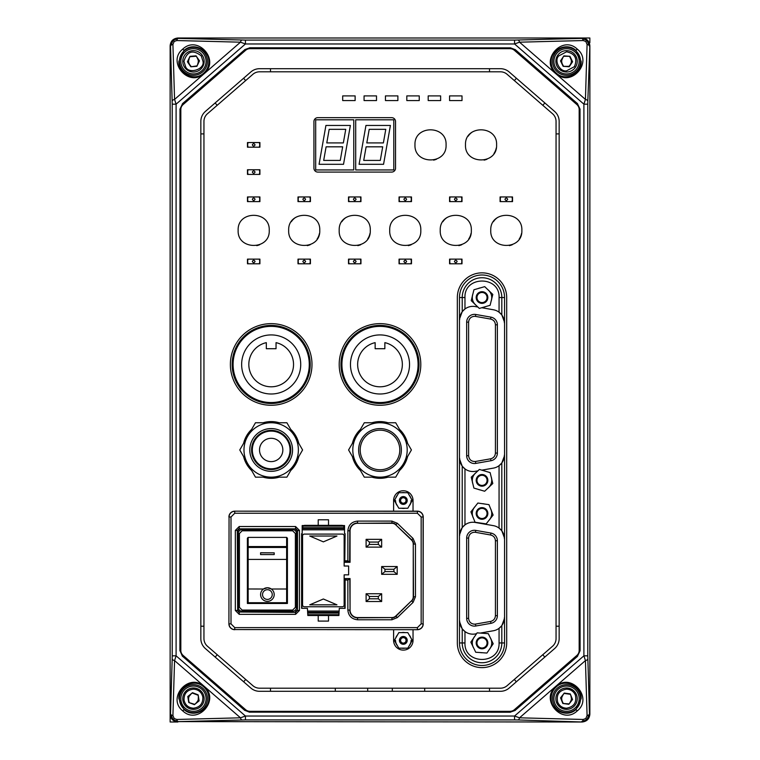 <?xml version="1.0" encoding="UTF-8"?>
<svg xmlns="http://www.w3.org/2000/svg" width="760" height="760" viewBox="0 0 760 760"><rect width="100%" height="100%" fill="white"/><g stroke="black" fill="none" stroke-linecap="round" stroke-linejoin="round"><path stroke-width="1.14" d="M457.339 297.53A24.681 24.681 0 0 1 482.02 272.849A24.681 24.681 0 0 1 506.692 297.53A24.681 24.681 0 0 0 482.02 272.849A24.681 24.681 0 0 0 457.339 297.53L457.339 642.95A24.681 24.681 0 0 0 482.02 667.631A24.681 24.681 0 0 0 506.692 642.95L506.692 297.53M393.604 500.479A9.719 9.719 0 0 1 403.322 490.76A9.719 9.719 0 0 1 413.031 500.479A9.719 9.719 0 0 0 403.322 490.76A9.719 9.719 0 0 0 393.604 500.479L393.604 511.167M413.031 640.385A9.719 9.719 0 0 1 403.322 650.104A9.719 9.719 0 0 1 393.604 640.385A9.719 9.719 0 0 0 403.322 650.104A9.719 9.719 0 0 0 413.031 640.385L413.031 629.698M510.055 711.312L249.945 711.312A6.603 6.603 0 0 1 245.613 709.697L183.103 655.424A6.603 6.603 0 0 1 180.823 650.436L180.823 109.563A6.603 6.603 0 0 1 183.103 104.576L245.613 50.303A6.603 6.603 0 0 1 249.945 48.688L510.055 48.688A6.603 6.603 0 0 1 514.387 50.303L576.897 104.576A6.603 6.603 0 0 1 579.177 109.563L579.177 650.436A6.603 6.603 0 0 1 576.897 655.424L514.387 709.697A6.603 6.603 0 0 1 510.055 711.312L249.945 711.312M403.322 636.5L399.427 640.385L403.322 644.271L407.208 640.385A3.885 3.885 0 0 1 403.322 644.271A3.885 3.885 0 0 1 399.427 640.385A3.885 3.885 0 0 1 403.322 636.5A3.885 3.885 0 0 1 407.208 640.385L403.322 636.5L399.741 638.865M398.829 632.614L394.345 640.385L398.829 648.156L407.806 648.156L412.291 640.385L407.806 632.614L398.829 632.614M407.208 640.385L405.356 637.07M566.542 709.365A10.688 10.688 0 0 1 555.855 698.678A10.688 10.688 0 0 1 566.542 687.99A10.688 10.688 0 0 1 577.23 698.678A10.688 10.688 0 0 1 566.542 709.365A10.688 10.688 0 0 0 577.23 698.678A10.688 10.688 0 0 0 566.542 687.99M557.726 702.269C556.073 694.801 559.008 690.431 566.542 689.158C570.684 689.358 573.629 691.334 575.367 695.096C576.906 702.477 573.961 706.847 566.542 708.206C562.409 707.997 559.474 706.021 557.726 702.269M568.832 704.292L572.546 699.514L570.266 693.899L564.262 693.072L560.547 697.851L562.827 703.466L568.832 704.292L572.1 699.447L570.266 693.899M562.827 703.466L568.66 703.874M560.547 697.851L563.103 703.114M564.262 693.072L560.984 697.917M569.99 694.25L564.433 693.481M579.177 61.322A12.635 12.635 0 0 0 566.542 48.688A12.635 12.635 0 0 0 553.917 61.322A12.635 12.635 0 0 0 566.542 73.948A12.635 12.635 0 0 0 579.177 61.322M380 428.583A21.375 21.375 0 0 0 358.625 449.958A21.375 21.375 0 0 0 380 471.333A21.375 21.375 0 0 0 401.375 449.958A21.375 21.375 0 0 0 380 428.583M380 430.16A19.798 19.798 0 0 0 360.202 449.958A19.798 19.798 0 0 0 380 469.756A19.798 19.798 0 0 0 399.798 449.958A19.798 19.798 0 0 0 380 430.16M579.177 698.678A12.635 12.635 0 0 0 566.542 686.052A12.635 12.635 0 0 0 553.917 698.678A12.635 12.635 0 0 0 566.542 711.312A12.635 12.635 0 0 0 579.177 698.678M294.738 436.354L286.89 422.75L255.474 422.75L239.77 449.958L255.474 477.156L286.89 477.156L302.594 449.958L294.738 436.354A27.208 27.208 0 0 1 271.177 477.156A27.208 27.208 0 0 1 247.617 436.354A27.208 27.208 0 0 1 294.738 436.354M289.693 439.27A21.375 21.375 0 0 1 271.177 471.333A21.375 21.375 0 0 1 249.802 449.958A21.375 21.375 0 0 1 271.177 428.583A21.375 21.375 0 0 1 292.552 449.958A21.375 21.375 0 0 1 271.177 471.333M252.672 460.645A21.375 21.375 0 0 1 271.177 428.583M174.8 721.354L174.8 722L170.136 722L170.136 45.761C170.63 41.078 173.214 38.494 177.897 38L589.864 38L589.864 42.664L589.218 42.664M589.864 42.664L589.864 38M404.909 636.842A3.885 3.885 0 0 1 407.123 639.578M400.596 640.385A2.717 2.717 0 0 1 403.322 637.668A2.717 2.717 0 0 1 406.04 640.385A2.717 2.717 0 0 1 403.322 643.102A2.717 2.717 0 0 1 400.596 640.385M401.726 643.929A3.885 3.885 0 0 1 399.513 641.193M487.844 297.53A5.833 5.833 0 0 1 482.02 303.363A5.833 5.833 0 0 1 476.188 297.53A5.833 5.833 0 0 1 482.02 291.697A5.833 5.833 0 0 1 487.844 297.53M484.709 286.644L492.793 294.415L490.105 305.311L479.322 308.427L471.238 300.647L473.926 289.76L484.709 286.644M562.714 695.694A4.854 4.854 0 0 0 562.048 700.511M570.38 701.66A4.854 4.854 0 0 0 571.045 696.853M562.524 58.596A4.854 4.854 0 0 0 562.172 63.441M570.57 64.039A4.854 4.854 0 0 0 570.912 59.194M189.069 59.223A4.854 4.854 0 0 0 189.449 64.068M197.837 63.412A4.854 4.854 0 0 0 197.457 58.567M190.389 694.906A4.854 4.854 0 0 0 188.66 699.447M196.517 702.449A4.854 4.854 0 0 0 198.255 697.917M174.8 722L177.897 722C173.214 721.506 170.63 718.922 170.136 714.239L170.544 713.83A3.885 1.919 1.7 0 0 172.919 715.568L174.562 660.582L240.473 717.811L245.442 716.034L245.442 719.91L178.296 721.611L173.128 719.711L170.544 713.83L172.188 658.844A3.885 1.919 1.7 0 0 174.562 660.582L176.101 655.832L245.442 716.034L514.558 716.034L519.526 717.811L585.438 660.582L583.899 655.832L587.774 655.832L589.456 713.83L586.872 719.711L581.704 721.611A3.885 1.729 -88.5 0 0 583.214 719.463L519.526 717.811A3.885 1.729 -88.5 0 1 518.016 719.948L514.558 719.91L514.558 716.034L583.899 655.832L583.899 104.168L585.438 99.418L519.526 42.189L514.558 43.966L514.558 40.09L581.704 38.389L586.872 40.289L589.456 46.17A3.885 1.919 -178.3 0 0 587.081 44.431L585.438 99.418A3.885 1.919 -178.3 0 1 587.812 101.156L587.774 104.168L583.899 104.168L514.558 43.966L245.442 43.966L240.473 42.189L174.562 99.418L176.101 104.168L172.225 104.168L170.544 46.17L173.128 40.289L178.296 38.389L177.897 38M206.083 698.678A12.635 12.635 0 0 0 193.458 686.052A12.635 12.635 0 0 0 180.823 698.678A12.635 12.635 0 0 0 193.458 711.312A12.635 12.635 0 0 0 206.083 698.678M509.133 688.066L554.61 648.575A13.214 13.214 0 0 0 559.16 638.6L559.16 121.4A13.214 13.214 0 0 0 554.61 111.425L509.133 71.934A13.214 13.214 0 0 0 500.469 68.704L259.53 68.704A13.214 13.214 0 0 0 250.866 71.934L205.39 111.425A13.214 13.214 0 0 0 200.839 121.4L200.839 638.6A13.214 13.214 0 0 0 205.39 648.575L250.866 688.066A13.214 13.214 0 0 0 259.53 691.296L500.469 691.296A13.214 13.214 0 0 0 509.133 688.066M514.387 709.697L576.897 655.424M579.177 650.436L579.177 109.563M576.897 104.576L514.387 50.303M510.055 48.688L249.945 48.688M245.613 50.303L183.103 104.576M180.823 109.563L180.823 650.436M183.103 655.424L245.613 709.697M204.145 61.322A10.688 10.688 0 0 1 193.458 72.01A10.688 10.688 0 0 1 182.77 61.322A10.688 10.688 0 0 1 193.458 50.635A10.688 10.688 0 0 1 204.145 61.322A10.688 10.688 0 0 0 193.458 50.635A10.688 10.688 0 0 0 182.77 61.322M185.611 66.709L183.929 61.322C187.131 51.167 192.916 49.371 201.305 55.926L202.977 61.322C205.019 69.416 188.508 74.546 185.611 66.709M196.887 66.31L199.49 60.847L196.061 55.85L190.019 56.325L187.416 61.797L190.845 66.785L196.887 66.31L199.044 60.876L196.061 55.85M190.845 66.785L196.631 65.939M187.416 61.797L191.035 66.377M190.019 56.325L187.862 61.76M195.871 56.259L190.275 56.696M566.542 72.01A10.688 10.688 0 0 1 555.855 61.322A10.688 10.688 0 0 1 566.542 50.635A10.688 10.688 0 0 1 577.23 61.322A10.688 10.688 0 0 1 566.542 72.01A10.688 10.688 0 0 0 577.23 61.322A10.688 10.688 0 0 0 566.542 50.635M558.667 55.974L566.542 51.794C575.044 53.637 577.676 58.587 574.427 66.662L566.542 70.841C559.939 72.114 553.897 60.733 558.667 55.974M563.15 66.329L569.192 66.766L572.584 61.75L569.943 56.306L563.901 55.87L560.5 60.886L563.15 66.329L568.993 66.367L572.584 61.75M560.5 60.886L563.397 65.959M563.901 55.87L560.947 60.914M569.943 56.306L564.1 56.268M572.137 61.721L569.696 56.677M487.844 480.349A5.833 5.833 0 0 1 482.02 486.172A5.833 5.833 0 0 1 476.188 480.349A5.833 5.833 0 0 1 482.02 474.515A5.833 5.833 0 0 1 487.844 480.349M479.37 469.442L490.133 472.606L492.784 483.512L484.661 491.245L473.898 488.091L471.257 477.185L479.37 469.442M487.844 513.456A5.833 5.833 0 0 1 482.02 519.289A5.833 5.833 0 0 1 476.188 513.456A5.833 5.833 0 0 1 482.02 507.632A5.833 5.833 0 0 1 487.844 513.456M470.915 511.841L477.869 503.034L488.965 504.649L493.117 515.071L486.172 523.878L475.066 522.262L470.915 511.841M206.083 61.322A12.635 12.635 0 0 0 193.458 48.688A12.635 12.635 0 0 0 180.823 61.322A12.635 12.635 0 0 0 193.458 73.948A12.635 12.635 0 0 0 206.083 61.322M193.458 709.365A10.688 10.688 0 0 1 182.77 698.678A10.688 10.688 0 0 1 193.458 687.99A10.688 10.688 0 0 1 204.145 698.678A10.688 10.688 0 0 1 193.458 709.365A10.688 10.688 0 0 0 204.145 698.678A10.688 10.688 0 0 0 193.458 687.99M184.053 700.188C183.825 693.642 186.96 689.966 193.458 689.158C198.55 689.538 201.685 692.208 202.853 697.176C203.015 703.665 199.88 707.341 193.458 708.206C188.385 707.797 185.25 705.128 184.053 700.188M194.408 704.663L199.111 700.843L198.16 694.858L192.498 692.702L187.796 696.521L188.755 702.496L194.408 704.663L198.692 700.682L198.16 694.858M188.755 702.496L194.341 704.225M187.796 696.521L189.097 702.221M192.498 692.702L188.214 696.683M197.809 695.144L192.565 693.139M399.513 501.286A3.885 3.885 0 0 0 401.726 504.022L403.322 504.364A3.885 3.885 0 0 1 403.313 504.364L407.208 500.479L403.322 496.594L401.859 496.878M404.909 496.935A3.885 3.885 0 0 1 407.123 499.671M400.596 500.479A2.717 2.717 0 0 1 403.322 497.752A2.717 2.717 0 0 1 406.04 500.479A2.717 2.717 0 0 1 403.322 503.196A2.717 2.717 0 0 1 400.596 500.479M401.755 496.917L399.427 500.479A3.885 3.885 0 0 1 403.322 496.594A3.885 3.885 0 0 1 407.208 500.479A3.885 3.885 0 0 1 403.322 504.364A3.885 3.885 0 0 1 399.427 500.479L400.51 503.167M403.322 496.594L399.427 500.479L401.28 503.785M407.806 508.25L412.291 500.479L407.806 492.708L398.829 492.708L394.345 500.479L398.829 508.25L407.806 508.25M487.844 642.95A5.833 5.833 0 0 1 482.02 648.783A5.833 5.833 0 0 1 476.188 642.95A5.833 5.833 0 0 1 482.02 637.117A5.833 5.833 0 0 1 487.844 642.95M475.722 652.241L470.829 642.143L477.128 632.852L488.309 633.669L493.202 643.758L486.913 653.049L475.722 652.241M243.599 456.589A28.367 28.367 0 0 0 251.645 470.526M263.131 477.156A28.367 28.367 0 0 0 279.233 477.156M290.719 470.526A28.367 28.367 0 0 0 298.765 456.589M352.412 456.589A28.367 28.367 0 0 0 360.468 470.526M371.953 477.156A28.367 28.367 0 0 0 388.046 477.156M399.532 470.526A28.367 28.367 0 0 0 407.588 456.589M339.197 364.458A40.803 40.803 0 0 0 380 405.26A40.803 40.803 0 0 0 420.802 364.458A40.803 40.803 0 0 0 380 323.646A40.803 40.803 0 0 0 339.197 364.458M230.375 364.458A40.803 40.803 0 0 0 271.177 405.26A40.803 40.803 0 0 0 311.99 364.458A40.803 40.803 0 0 0 271.177 323.646A40.803 40.803 0 0 0 230.375 364.458M203.946 638.6L203.946 121.4A10.108 10.108 0 0 1 207.432 113.772L252.909 74.29A10.108 10.108 0 0 1 259.53 71.811L500.469 71.811A10.108 10.108 0 0 1 507.091 74.29L552.567 113.772A10.108 10.108 0 0 1 556.054 121.4L556.054 638.6A10.108 10.108 0 0 1 552.567 646.228L507.091 685.71A10.108 10.108 0 0 1 500.469 688.189L259.53 688.189A10.108 10.108 0 0 1 252.909 685.71L207.432 646.228A10.108 10.108 0 0 1 203.946 638.6M462.004 95.903L449.568 95.903L449.568 100.567L462.004 100.567L462.004 95.903M419.254 95.903L406.818 95.903L406.818 100.567L419.254 100.567L419.254 95.903M376.504 95.903L364.069 95.903L364.069 100.567L376.504 100.567L376.504 95.903M259.91 142.548L247.475 142.548L247.475 147.202L259.91 147.202L259.91 142.548M512.525 196.954L500.089 196.954L500.089 201.618L512.525 201.618L512.525 196.954M462.004 196.954L449.568 196.954L449.568 201.618L462.004 201.618L462.004 196.954M411.483 196.954L399.048 196.954L399.048 201.618L411.483 201.618L411.483 196.954M360.952 196.954L348.517 196.954L348.517 201.618L360.952 201.618L360.952 196.954M310.431 196.954L297.996 196.954L297.996 201.618L310.431 201.618L310.431 196.954M259.91 196.954L247.475 196.954L247.475 201.618L259.91 201.618L259.91 196.954M446.072 144.875C447.032 124.849 414.058 124.792 414.979 144.856C413.962 164.901 447.051 164.948 446.072 144.875M496.594 144.875C497.553 124.849 464.578 124.792 465.5 144.856C464.483 164.901 497.572 164.948 496.594 144.875M521.854 230.375C522.813 210.349 489.839 210.292 490.76 230.356C489.744 250.401 522.832 250.448 521.854 230.375M471.333 230.375C472.292 210.349 439.318 210.292 440.24 230.356C439.223 250.401 472.311 250.448 471.333 230.375M420.802 230.375C421.772 210.349 388.797 210.292 389.719 230.356C388.702 250.401 421.791 250.448 420.802 230.375M370.281 230.375C371.25 210.349 338.276 210.292 339.197 230.356C338.172 250.401 371.269 250.448 370.281 230.375M319.76 230.375C320.72 210.349 287.755 210.292 288.667 230.356C287.651 250.401 320.748 250.448 319.76 230.375M269.24 230.375C270.199 210.349 237.225 210.292 238.146 230.356C237.13 250.401 270.218 250.448 269.24 230.375M413.031 511.167L413.031 500.479M393.604 629.698L393.604 640.385M298.765 443.327A28.367 28.367 0 0 0 290.719 429.381M279.233 422.75A28.367 28.367 0 0 0 263.131 422.75M251.645 429.381A28.367 28.367 0 0 0 243.599 443.327M407.588 443.327A28.367 28.367 0 0 0 399.532 429.381M388.046 422.75A28.367 28.367 0 0 0 371.953 422.75M360.468 429.381A28.367 28.367 0 0 0 352.412 443.327M259.91 259.131L247.475 259.131L247.475 263.796L259.91 263.796L259.91 259.131M310.431 259.131L297.996 259.131L297.996 263.796L310.431 263.796L310.431 259.131M360.952 259.131L348.517 259.131L348.517 263.796L360.952 263.796L360.952 259.131M411.483 259.131L399.048 259.131L399.048 263.796L411.483 263.796L411.483 259.131M462.004 259.131L449.568 259.131L449.568 263.796L462.004 263.796L462.004 259.131M259.91 169.746L247.475 169.746L247.475 174.41L259.91 174.41L259.91 169.746M355.129 95.903L342.694 95.903L342.694 100.567L355.129 100.567L355.129 95.903M397.879 95.903L385.443 95.903L385.443 100.567L397.879 100.567L397.879 95.903M440.629 95.903L428.193 95.903L428.193 100.567L440.629 100.567L440.629 95.903M391.656 172.083A3.885 3.885 0 0 0 395.542 168.197L395.542 121.552A3.885 3.885 0 0 0 391.656 117.667L317.822 117.667A3.885 3.885 0 0 0 313.927 121.552L313.927 168.197A3.885 3.885 0 0 0 317.822 172.083L391.656 172.083M274.198 594.567L274.198 594.558A6.802 6.802 180 0 0 271.329 589.01L267.397 587.755A6.802 6.802 0 0 1 274.198 594.567A6.802 6.802 0 0 1 267.397 601.359A6.802 6.802 0 0 1 260.594 594.567L260.594 594.558A6.802 6.802 0 0 1 267.397 587.765L263.463 589.01A6.802 6.802 180 0 0 260.594 594.558L260.594 594.558M262.533 594.558A4.854 4.854 180 0 0 267.397 599.412A4.854 4.854 0 0 1 262.533 594.567A4.854 4.854 0 0 1 267.397 589.712A4.854 4.854 0 0 1 272.251 594.567A4.854 4.854 0 0 1 267.397 599.422A4.854 4.854 180 0 0 272.251 594.558M307.809 615.315L307.42 608.323L301.606 608.323L301.606 533.71L302.176 533.71L302.176 525.54L303.61 525.54M328.51 525.359L328.51 519.774L318.212 519.774L318.212 525.359M343.111 525.54L344.536 525.54L344.536 533.71L345.106 533.71L344.784 562.295L345.106 533.71M338.903 615.315L339.292 608.323L345.106 608.323L345.106 580.051L347.861 580.051L347.861 610.071C348.479 615.923 351.709 619.153 357.561 619.77L391.932 619.77L397.318 617.595L413.079 602.376L415.454 596.79L415.454 544.075L413.079 538.489L397.318 523.269L391.932 521.094L357.561 521.094C351.709 521.702 348.479 524.942 347.861 530.793L347.861 560.813L345.106 560.813M318.212 615.495L318.212 621.091L328.51 621.091L328.51 615.495M297.122 530.793L297.512 610.461L295.573 612.399L239.609 612.019L237.661 610.071L237.661 530.793L239.609 528.846L295.184 528.846L297.122 530.793L299.459 530.404L295.573 526.519L295.573 528.457L297.512 530.404L297.512 610.461L299.459 610.461L299.459 530.404M239.609 612.019L295.573 612.399L295.573 614.346L299.459 610.461M237.661 610.071L237.281 530.404L235.334 530.404L235.334 610.461L237.281 610.461L239.219 612.399L239.219 614.346L295.573 614.346M237.661 530.793L237.281 530.404L239.219 528.457L239.219 526.519L235.334 530.404M301.929 608.323L301.929 533.71M345.097 561.982L349.638 561.982L347.861 560.813M349.638 561.982L349.799 530.793L347.861 530.793M345.106 580.051L345.097 578.883L350.065 578.569L350.065 610.071A7.495 7.495 0 0 0 357.561 617.567L391.932 617.567A5.548 5.548 0 0 0 395.789 616.008L411.549 600.789A5.548 5.548 0 0 0 413.25 596.79L413.25 544.075A5.548 5.548 0 0 0 411.549 540.075L395.789 524.856A5.548 5.548 0 0 0 391.932 523.298L357.561 523.298A7.495 7.495 0 0 0 350.065 530.793L350.065 562.295L344.784 562.295M349.638 578.883L347.861 580.051M345.097 578.883L344.784 608.323M421.163 516.99L423.101 516.99L423.101 623.865L423.234 516.99A5.833 5.833 0 0 0 417.411 511.167L234.745 511.167L417.411 511.3L417.411 513.247L421.163 516.99L421.163 623.865L417.411 627.617L234.745 627.617L231.002 623.865L231.002 516.99L234.745 513.247L417.411 513.247M234.745 513.247L234.745 511.3A5.691 5.691 0 0 0 229.054 516.99L228.921 623.865L229.054 516.99L231.002 516.99M231.002 623.865L229.054 623.865A5.691 5.691 0 0 0 234.745 629.565L417.411 629.698L234.745 629.565L234.745 627.617M344.784 578.569L350.065 578.569M302.565 528.533L302.908 526.139L304.427 525.359L342.304 525.359L343.815 526.139L344.147 529.806L302.565 529.806L302.565 528.533L344.147 528.533M304.409 525.359L342.304 525.359M338.903 615.495L338.903 612.322L307.809 612.322L307.809 615.495L338.903 615.495L307.809 615.495M234.745 629.698A5.833 5.833 0 0 1 228.921 623.865M228.921 516.99A5.833 5.833 0 0 1 234.745 511.167M423.234 623.865A5.833 5.833 0 0 1 417.411 629.698M295.184 612.019L297.122 610.071M239.409 533.51L238.25 533.51L238.25 607.354A3.885 3.885 0 0 0 242.136 611.239L242.136 610.071L239.409 607.354L239.409 533.51L242.136 530.793L292.657 530.793L292.657 529.625L242.136 529.625L292.657 529.625A3.885 3.885 0 0 1 296.542 533.51L296.542 607.354A3.885 3.885 0 0 1 292.657 611.239L242.136 611.239L292.657 611.239A3.885 3.885 0 0 0 296.542 607.354L295.374 607.354L292.657 610.071L292.657 611.239M238.25 533.51A3.885 3.885 0 0 1 242.136 529.625A3.885 3.885 0 0 0 238.25 533.51M248.159 537.396L247.38 538.213L247.38 603.468L287.413 603.468L287.413 538.213L286.634 537.396L248.159 537.396L248.159 547.457L247.38 547.114L248.149 546.554L286.634 546.554L286.634 537.396M287.413 603.468L286.634 602.708L248.159 602.708L247.38 603.468L287.413 603.468L287.413 588.99L286.634 589.01L286.634 602.708M307.809 612.322L307.809 611.059L338.903 611.059L338.903 612.322M287.413 538.213L287.413 588.99M274.198 552.833L260.594 552.748L260.594 554.572L274.198 554.572L274.198 552.833L260.594 552.833M475.788 314.478L490.941 317.148A7.771 7.771 0 0 1 497.372 324.805L497.372 453.074A7.771 7.771 0 0 1 490.941 460.731L475.788 463.401A7.771 7.771 0 0 1 466.668 455.743L466.668 322.135A7.771 7.771 0 0 1 475.788 314.478A7.771 7.771 0 0 0 466.668 322.135L468.606 322.135C468.977 318.62 470.924 316.673 474.44 316.302L475.447 316.388L475.788 314.478M341.135 364.458A38.864 38.864 0 0 1 380 325.594A38.864 38.864 0 0 1 418.865 364.458A38.864 38.864 0 0 1 380 403.322A38.864 38.864 0 0 1 341.135 364.458M341.915 364.458A38.086 38.086 0 0 1 380 326.373A38.086 38.086 0 0 1 418.085 364.458A38.086 38.086 0 0 1 380 402.543A38.086 38.086 0 0 1 341.915 364.458M409.535 364.458A29.535 29.535 0 0 1 380 393.993A29.535 29.535 0 0 1 350.464 364.458A29.535 29.535 0 0 1 380 334.923A29.535 29.535 0 0 1 409.535 364.458M384.854 342.646A22.344 22.344 0 0 1 380 386.802A22.344 22.344 0 0 1 375.145 342.646L375.145 348.716L384.854 348.716L384.854 342.646M232.322 364.458A38.864 38.864 0 0 1 271.177 325.594A38.864 38.864 0 0 1 310.042 364.458A38.864 38.864 0 0 1 271.177 403.322A38.864 38.864 0 0 1 232.322 364.458M271.177 326.373A38.086 38.086 0 0 1 309.272 364.458A38.086 38.086 0 0 1 271.177 402.543A38.086 38.086 0 0 1 233.092 364.458A38.086 38.086 0 0 1 271.177 326.373M300.723 364.458A29.535 29.535 0 0 1 271.177 393.993A29.535 29.535 0 0 1 241.642 364.458A29.535 29.535 0 0 1 271.177 334.923A29.535 29.535 0 0 1 300.723 364.458M276.041 342.646A22.344 22.344 0 0 1 271.177 386.802A22.344 22.344 0 0 1 266.323 342.646L266.323 348.716L276.041 348.716L276.041 342.646M344.147 535.961L344.147 566.019L348.622 566.019L348.622 574.845L344.147 574.845L344.147 604.903A1.862 1.862 0 0 1 342.285 606.765L304.427 606.765A1.862 1.862 0 0 1 302.565 604.903L302.565 535.961A1.862 1.862 0 0 1 304.427 534.09L342.285 534.09A1.862 1.862 0 0 1 344.147 535.961M323.361 541.861L336.965 536.038L309.757 536.038L323.361 541.861M336.965 604.827L323.361 598.994L309.757 604.827L336.965 604.827M271.177 430.369A19.589 19.589 0 0 1 290.767 449.958A19.589 19.589 0 0 1 271.177 469.537A19.589 19.589 0 0 1 251.598 449.958A19.589 19.589 0 0 1 271.177 430.369M251.94 449.958A19.238 19.238 0 0 1 271.177 430.72A19.238 19.238 0 0 1 290.415 449.958A19.238 19.238 0 0 1 271.177 469.195A19.238 19.238 0 0 1 251.94 449.958M252.329 449.958A18.848 18.848 0 0 1 271.177 431.11A18.848 18.848 0 0 1 290.035 449.958A18.848 18.848 0 0 1 271.177 468.806A18.848 18.848 0 0 1 252.329 449.958M259.521 449.958A11.656 11.656 0 0 0 271.177 461.615A11.656 11.656 0 0 0 282.844 449.958A11.656 11.656 0 0 0 271.177 438.292A11.656 11.656 0 0 0 259.521 449.958M315.685 169.945L353.77 169.945L353.77 119.804L315.685 119.804L315.685 169.945M343.529 164.302L319.067 164.302L325.916 125.448L350.379 125.448L343.529 164.302M342.665 146.822L326.097 146.822L323.694 160.417L340.271 160.417L342.665 146.822M329.175 129.333L326.781 142.927L343.349 142.927L345.752 129.333L329.175 129.333M355.709 169.945L393.794 169.945L393.794 119.804L355.709 119.804L355.709 169.945M383.562 164.302L359.091 164.302L365.949 125.448L390.412 125.448L383.562 164.302M382.698 146.822L366.12 146.822L363.726 160.417L380.304 160.417L382.698 146.822M369.208 129.333L366.805 142.927L383.382 142.927L385.785 129.333L369.208 129.333M381.653 574.322L397.195 574.322L397.195 566.542L381.653 566.542L381.653 574.322L384.959 571.596L393.898 571.596L397.195 574.322M393.898 571.596L393.898 569.269L397.195 566.542M384.959 571.596L384.959 569.269L393.898 569.269M381.653 566.542L384.959 569.269M411.284 199.281A6.023 6.023 0 0 0 410.818 196.954A6.023 6.023 0 0 1 410.818 201.618M399.703 201.618A6.023 6.023 0 0 1 399.703 196.954A6.023 6.023 0 0 0 399.237 199.281M512.335 199.281A6.023 6.023 0 0 0 511.86 196.954A6.023 6.023 0 0 1 511.86 201.618M500.755 201.618A6.023 6.023 0 0 1 500.755 196.954A6.023 6.023 0 0 0 500.279 199.281M360.762 199.281A6.023 6.023 0 0 0 360.297 196.954A6.023 6.023 0 0 1 360.297 201.618M349.182 201.618A6.023 6.023 0 0 1 349.182 196.954A6.023 6.023 0 0 0 348.716 199.281M259.72 144.875A6.023 6.023 0 0 0 259.245 142.548A6.023 6.023 0 0 1 259.245 147.202M248.14 147.202A6.023 6.023 0 0 1 248.14 142.548A6.023 6.023 0 0 0 247.665 144.875M310.241 199.281A6.023 6.023 0 0 0 309.766 196.954A6.023 6.023 0 0 1 309.766 201.618M298.661 201.618A6.023 6.023 0 0 1 298.661 196.954A6.023 6.023 0 0 0 298.195 199.281M259.72 199.281A6.023 6.023 0 0 0 259.245 196.954A6.023 6.023 0 0 1 259.245 201.618M248.14 201.618A6.023 6.023 0 0 1 248.14 196.954A6.023 6.023 0 0 0 247.665 199.281M461.805 199.281A6.023 6.023 0 0 0 461.339 196.954A6.023 6.023 0 0 1 461.339 201.618M450.233 201.618A6.023 6.023 0 0 1 450.233 196.954A6.023 6.023 0 0 0 449.758 199.281M259.72 172.083A6.023 6.023 0 0 0 259.245 169.746A6.023 6.023 0 0 1 259.245 174.41M248.14 174.41A6.023 6.023 0 0 1 248.14 169.746A6.023 6.023 0 0 0 247.665 172.083M310.241 261.469A6.023 6.023 0 0 0 309.766 259.131A6.023 6.023 0 0 1 309.766 263.796M298.661 263.796A6.023 6.023 0 0 1 298.661 259.131A6.023 6.023 0 0 0 298.195 261.469M360.762 261.469A6.023 6.023 0 0 0 360.297 259.131A6.023 6.023 0 0 1 360.297 263.796M349.182 263.796A6.023 6.023 0 0 1 349.182 259.131A6.023 6.023 0 0 0 348.716 261.469M259.72 261.469A6.023 6.023 0 0 0 259.245 259.131A6.023 6.023 0 0 1 259.245 263.796M248.14 263.796A6.023 6.023 0 0 1 248.14 259.131A6.023 6.023 0 0 0 247.665 261.469M411.284 261.469A6.023 6.023 0 0 0 410.818 259.131A6.023 6.023 0 0 1 410.818 263.796M399.703 263.796A6.023 6.023 0 0 1 399.703 259.131A6.023 6.023 0 0 0 399.237 261.469M461.805 261.469A6.023 6.023 0 0 0 461.339 259.131A6.023 6.023 0 0 1 461.339 263.796M450.233 263.796A6.023 6.023 0 0 1 450.233 259.131A6.023 6.023 0 0 0 449.758 261.469M413.373 580.146L413.25 560.718L413.373 580.146M476.966 297.53A5.054 5.054 0 0 1 482.02 292.476A5.054 5.054 0 0 1 487.065 297.53A5.054 5.054 0 0 1 482.02 302.584A5.054 5.054 0 0 1 476.966 297.53M476.966 642.95A5.054 5.054 0 0 1 482.02 637.896A5.054 5.054 0 0 1 487.065 642.95A5.054 5.054 0 0 1 482.02 648.005A5.054 5.054 0 0 1 476.966 642.95M476.966 480.349A5.054 5.054 0 0 1 482.02 475.294A5.054 5.054 0 0 1 487.065 480.349A5.054 5.054 0 0 1 482.02 485.402A5.054 5.054 0 0 1 476.966 480.349M476.966 513.456A5.054 5.054 0 0 1 482.02 508.402A5.054 5.054 0 0 1 487.065 513.456A5.054 5.054 0 0 1 482.02 518.51A5.054 5.054 0 0 1 476.966 513.456M381.653 601.521L366.111 601.521L369.408 598.804L378.347 598.804L381.653 601.521L381.653 593.75L366.111 593.75L366.111 601.521M366.111 593.75L369.408 596.467L369.408 598.804M378.347 598.804L378.347 596.467L381.653 593.75M369.408 596.467L378.347 596.467M381.653 547.114L366.111 547.114L369.408 544.397L378.347 544.397L381.653 547.114L381.653 539.343L366.111 539.343L366.111 547.114M366.111 539.343L369.408 542.061L369.408 544.397M378.347 544.397L378.347 542.061L381.653 539.343M369.408 542.061L378.347 542.061M392.331 688.189L392.293 691.296M367.707 691.296L367.669 688.189M474.44 530.29A7.771 7.771 0 0 1 475.788 530.404L490.941 533.073A7.771 7.771 0 0 1 497.372 540.731L497.372 615.676A7.771 7.771 0 0 1 490.941 623.333L475.788 626.003A7.771 7.771 0 0 1 466.668 618.355L466.668 538.061A7.771 7.771 0 0 1 474.44 530.29A7.771 7.771 0 0 0 466.668 538.061L468.606 538.061C468.958 534.517 470.896 532.57 474.44 532.228L475.447 532.313L475.788 530.404M358.625 449.958A21.375 21.375 0 0 0 380 471.333A21.375 21.375 0 0 0 401.375 449.958A21.375 21.375 0 0 0 380 428.583A21.375 21.375 0 0 0 358.625 449.958M403.56 436.354A27.208 27.208 0 0 1 380 477.156A27.208 27.208 0 0 1 356.44 436.354A27.208 27.208 0 0 1 403.56 436.354L395.703 422.75L364.297 422.75L348.584 449.958L364.297 477.156L395.703 477.156L411.416 449.958L403.56 436.354M581.125 61.322C582.188 73.815 565.383 81.871 556.301 73.121C552.814 69.958 551.095 66.025 551.142 61.322C550.933 49.124 567.255 42.056 575.975 50.454L581.125 61.322M580.535 61.322A13.993 13.993 0 0 1 566.542 75.306A13.993 13.993 0 0 1 552.558 61.322A13.993 13.993 0 0 1 566.542 47.329A13.993 13.993 0 0 1 580.535 61.322M208.857 61.322C208.905 66.025 207.185 69.958 203.699 73.121C194.617 81.871 177.811 73.815 178.875 61.322L184.024 50.454C192.745 42.056 209.066 49.124 208.857 61.322M207.442 61.322A13.993 13.993 0 0 1 193.458 75.306A13.993 13.993 0 0 1 179.464 61.322A13.993 13.993 0 0 1 193.458 47.329A13.993 13.993 0 0 1 207.442 61.322M581.125 698.678L575.975 709.545C567.255 717.943 550.933 710.875 551.142 698.678C551.095 693.975 552.814 690.042 556.301 686.878C565.383 678.129 582.188 686.185 581.125 698.678M580.535 698.678A13.993 13.993 0 0 1 566.542 712.671A13.993 13.993 0 0 1 552.558 698.678A13.993 13.993 0 0 1 566.542 684.693A13.993 13.993 0 0 1 580.535 698.678M208.857 698.678C209.066 710.875 192.745 717.943 184.024 709.545L178.875 698.678C177.811 686.185 194.617 678.129 203.699 686.878C207.185 690.042 208.905 693.975 208.857 698.678M207.442 698.678A13.993 13.993 0 0 1 193.458 712.671A13.993 13.993 0 0 1 179.464 698.678A13.993 13.993 0 0 1 193.458 684.693A13.993 13.993 0 0 1 207.442 698.678M490.058 648.403A9.719 9.719 0 0 0 490.76 638.713M473.974 637.497A9.719 9.719 0 0 0 473.271 647.188M473.328 638.447A9.785 9.785 0 0 1 474.62 636.547M481.574 633.175A9.785 9.785 0 0 1 483.863 633.346M490.257 637.678A9.785 9.785 0 0 1 491.264 639.749M489.649 519.479A9.719 9.719 0 0 0 491.045 509.865M474.392 507.442A9.719 9.719 0 0 0 472.995 517.056M473.68 508.345A9.785 9.785 0 0 1 475.104 506.54M482.277 503.681A9.785 9.785 0 0 1 484.557 504.013M490.618 508.792A9.785 9.785 0 0 1 491.473 510.929M488.718 487.378A9.719 9.719 0 0 0 491.464 478.059M475.313 473.309A9.719 9.719 0 0 0 472.577 482.638M474.477 474.107A9.785 9.785 0 0 1 476.149 472.52M483.654 470.697A9.785 9.785 0 0 1 485.858 471.352M491.188 476.938A9.785 9.785 0 0 1 491.729 479.18M491.454 299.858A9.719 9.719 0 0 0 488.747 290.529M472.587 295.203A9.719 9.719 0 0 0 475.285 304.532M472.311 296.315A9.785 9.785 0 0 1 472.862 294.082M478.211 288.515A9.785 9.785 0 0 1 480.424 287.878M487.92 289.731A9.785 9.785 0 0 1 489.582 291.327M509.352 245.623A15.542 15.542 0 0 0 512.259 244.739M519.232 239.01A15.542 15.542 0 0 0 521.55 233.415M256.738 245.623A15.542 15.542 0 0 0 259.644 244.739M307.258 245.623A15.542 15.542 0 0 0 310.166 244.739M317.138 239.01A15.542 15.542 0 0 0 319.456 233.415M357.779 245.623A15.542 15.542 0 0 0 360.687 244.739M367.659 239.01A15.542 15.542 0 0 0 369.987 233.415M408.3 245.623A15.542 15.542 0 0 0 411.207 244.739M458.822 245.623A15.542 15.542 0 0 0 461.728 244.739M468.711 239.01A15.542 15.542 0 0 0 471.029 233.415M433.561 160.123A15.542 15.542 0 0 0 436.468 159.239M484.082 160.123A15.542 15.542 0 0 0 486.989 159.239M493.971 153.511A15.542 15.542 0 0 0 496.289 147.915M395.77 498.009A7.942 7.942 0 0 1 397.404 495.178M401.679 492.708A7.942 7.942 0 0 1 404.956 492.708M409.231 495.178A7.942 7.942 0 0 1 410.865 498.009M232.151 364.458A39.035 39.035 0 0 1 271.177 325.423A39.035 39.035 0 0 1 310.213 364.458A39.035 39.035 0 0 1 271.177 403.484A39.035 39.035 0 0 1 232.151 364.458M380 325.423A39.035 39.035 0 0 1 419.035 364.458A39.035 39.035 0 0 1 380 403.484A39.035 39.035 0 0 1 340.964 364.458A39.035 39.035 0 0 1 380 325.423M395.77 637.915A7.942 7.942 0 0 1 397.404 635.084M401.679 632.614A7.942 7.942 0 0 1 404.956 632.614M409.231 635.084A7.942 7.942 0 0 1 410.865 637.915M410.865 642.856A7.942 7.942 0 0 1 409.231 645.686M404.956 648.156A7.942 7.942 0 0 1 401.679 648.156M397.404 645.686A7.942 7.942 0 0 1 395.77 642.856M504.564 322.791L504.564 455.088A13.414 13.414 0 0 1 504.554 455.591L504.554 538.175A13.414 13.414 0 0 1 504.564 538.678L504.564 617.737A13.414 13.414 0 0 1 504.554 618.231L504.554 642.95A22.543 22.543 0 0 1 482.02 665.494A22.543 22.543 0 0 1 459.477 642.95L459.477 621.452A13.414 13.414 0 0 1 459.467 620.958L459.467 535.458A13.414 13.414 0 0 1 459.477 534.954L459.477 458.812A13.414 13.414 0 0 1 459.467 458.308L459.467 319.57A13.414 13.414 0 0 1 459.477 319.067L459.477 297.53A22.543 22.543 0 0 1 482.02 274.987A22.543 22.543 0 0 1 504.554 297.53L504.554 322.287A13.414 13.414 0 0 1 504.564 322.791L504.564 455.088M410.865 502.949A7.942 7.942 0 0 1 409.231 505.78M404.956 508.25A7.942 7.942 0 0 1 401.679 508.25M397.404 505.78A7.942 7.942 0 0 1 395.77 502.949M411.094 640.385A7.771 7.771 0 0 1 410.048 644.271M396.587 644.271A7.771 7.771 0 0 1 395.542 640.385M504.364 322.791A13.214 13.214 0 0 0 499.064 312.208L501.809 314.877L504.554 322.287M459.477 319.067L462.222 311.657L462.222 297.53L459.477 297.53M459.467 458.308L459.467 319.57M459.667 458.308A13.214 13.214 0 0 0 464.968 468.891L462.222 466.222L459.477 458.812M459.477 534.954L462.222 527.544L462.222 466.222M459.467 620.958L459.467 535.458M459.667 620.958A13.214 13.214 0 0 0 464.968 631.541L462.222 628.862L459.477 621.452M504.554 618.231L501.809 625.642L501.809 642.95L504.554 642.95M504.564 538.678L504.564 617.737M504.364 538.678A13.214 13.214 0 0 0 499.064 528.096L501.809 530.765L504.554 538.175M504.554 455.591L501.809 463.001L501.809 530.765M411.094 500.479A7.771 7.771 0 0 1 410.048 504.364M396.587 504.364A7.771 7.771 0 0 1 395.542 500.479M481.773 307.714L493.449 309.776A13.214 13.214 0 0 1 499.064 312.208L499.064 297.53C500.023 275.548 464.018 275.548 464.968 297.53L462.222 297.53A19.788 19.788 0 0 1 482.02 277.742A19.788 19.788 0 0 1 501.809 297.53L501.809 314.877M464.968 297.53L464.968 308.988L462.222 311.657M477.878 307.03L475.18 306.555A13.214 13.214 0 0 0 459.667 319.57M477.907 470.839L475.18 471.323A13.214 13.214 0 0 1 464.968 468.891L464.968 524.875L462.222 527.544M501.809 463.001L499.064 465.671L499.064 528.096A13.214 13.214 0 0 0 493.449 525.663L475.18 522.443A13.214 13.214 0 0 0 459.667 535.458M476.529 633.726L475.18 633.963A13.214 13.214 0 0 1 464.968 631.541L464.968 642.95C464.018 664.933 500.014 664.933 499.064 642.95L501.809 642.95A19.788 19.788 0 0 1 482.02 662.748A19.788 19.788 0 0 1 462.222 642.95L462.222 628.862M499.064 642.95L499.064 628.32L501.809 625.642M480.215 633.08L493.449 630.743A13.214 13.214 0 0 0 504.364 617.737M481.802 470.155L493.449 468.103A13.214 13.214 0 0 0 504.364 455.088M295.592 217.436A15.542 15.542 0 0 0 291.308 221.711M346.123 217.436A15.542 15.542 0 0 0 341.829 221.711M447.165 217.436A15.542 15.542 0 0 0 442.871 221.711M497.686 217.436A15.542 15.542 0 0 0 493.401 221.711M472.425 131.936A15.542 15.542 0 0 0 468.131 136.211M491.729 298.747A9.785 9.785 0 0 1 491.169 300.979M485.82 306.546A9.785 9.785 0 0 1 483.607 307.183M476.111 305.33A9.785 9.785 0 0 1 474.449 303.734M489.554 486.581A9.785 9.785 0 0 1 487.892 488.176M480.387 489.991A9.785 9.785 0 0 1 478.173 489.345M472.844 483.749A9.785 9.785 0 0 1 472.302 481.517M490.361 518.577A9.785 9.785 0 0 1 488.927 520.381M481.755 523.241A9.785 9.785 0 0 1 479.474 522.908M473.413 518.12A9.785 9.785 0 0 1 472.568 515.983M490.703 647.453A9.785 9.785 0 0 1 489.411 649.353M482.467 652.726A9.785 9.785 0 0 1 480.168 652.555M473.774 648.223A9.785 9.785 0 0 1 472.767 646.152M580.003 650.702L580.003 109.297L577.467 103.73L515.185 49.657L510.35 47.851L249.65 47.851L244.815 49.657L182.533 103.73L179.996 109.297L179.996 650.702L182.533 656.269L244.815 710.343L249.65 712.149L510.35 712.149L515.185 710.343L577.467 656.269L580.089 650.74L580.003 109.297M577.467 103.73L580.089 109.26M580.089 650.74L577.467 656.269M515.185 710.343L577.553 656.308M515.214 710.419L510.35 712.149M249.65 712.149L510.378 712.225M249.622 712.225L244.815 710.343M182.533 656.269L244.786 710.419M182.447 656.308L179.996 650.702M179.996 109.297L179.911 650.74M179.911 109.26L182.533 103.73M244.815 49.657L182.447 103.692M244.786 49.58L249.65 47.851M510.35 47.851L249.622 47.775M510.378 47.775L515.185 49.657M577.553 103.692L515.214 49.58M518.016 40.052A3.885 1.729 -91.5 0 1 519.526 42.189L583.214 40.536A3.885 1.729 88.5 0 0 581.704 38.389L582.103 38C586.786 38.494 589.37 41.078 589.864 45.761L589.864 714.239C589.37 718.922 586.786 721.506 582.103 722L178.296 721.611A3.885 1.729 -91.5 0 1 176.785 719.463L174.182 718.533L172.919 715.568M514.558 40.09L245.442 40.09L245.442 43.966L176.101 104.168L176.101 655.832L172.225 655.832L172.225 104.168M241.984 40.052A3.885 1.729 91.5 0 0 240.473 42.189L176.785 40.536A3.885 1.729 -88.5 0 1 178.296 38.389L245.442 40.09M589.864 714.239L589.456 713.83A3.885 1.919 178.3 0 1 587.081 715.568L585.438 660.582A3.885 1.919 -1.7 0 0 587.812 658.844M176.785 719.463L240.473 717.811A3.885 1.729 88.5 0 0 241.984 719.948M170.136 45.761L170.544 46.17A3.885 1.919 -1.7 0 1 172.919 44.431L174.562 99.418A3.885 1.919 178.3 0 0 172.188 101.156M171.171 718.114L170.136 718.114M585.979 38L585.979 39.035M248.159 602.708L248.159 547.457L286.634 547.457L286.634 546.554L287.413 547.114L286.634 547.457L286.634 589.01L271.329 589.01M235.334 610.461L239.219 614.346M295.573 526.519L239.219 526.519M417.411 627.617L417.411 629.565A5.691 5.691 0 0 0 423.101 623.865L421.163 623.865M239.609 528.846L295.184 528.846M350.065 530.793L349.799 530.793A7.761 7.761 0 0 1 357.561 523.032L357.561 521.094M357.561 523.298L391.932 523.032L391.932 521.094M391.932 523.298L391.932 523.032A5.814 5.814 0 0 1 395.969 524.666L397.318 523.269M395.789 524.856L411.73 539.885L413.079 538.489M411.549 540.075L411.73 539.885A5.814 5.814 0 0 1 413.506 544.075L415.454 544.075M413.25 544.075L413.506 596.79L415.454 596.79M413.25 596.79L413.506 596.79A5.814 5.814 0 0 1 411.73 600.98L413.079 602.376M411.549 600.789L395.969 616.198L397.318 617.595M395.789 616.008L395.969 616.198A5.814 5.814 0 0 1 391.932 617.832L391.932 619.77M391.932 617.567L357.561 617.832L357.561 619.77M357.561 617.567L357.561 617.832A7.761 7.761 0 0 1 349.799 610.071L347.861 610.071M350.065 610.071L349.799 578.873M423.234 516.99L423.101 516.99A5.691 5.691 0 0 0 417.411 511.3L417.411 511.167M302.908 526.139L343.815 526.139M338.903 614.716L307.809 614.716M302.565 527.753L344.147 527.753M338.903 613.101L307.809 613.101M242.136 611.239A3.885 3.885 0 0 1 238.25 607.354L239.409 607.354M292.657 529.625A3.885 3.885 0 0 1 296.542 533.51L295.374 533.51L295.374 607.354M242.136 530.793L242.136 529.625M292.657 530.793L295.374 533.51M292.657 610.071L242.136 610.071M263.463 589.01L247.38 588.99M287.413 559.427L247.38 559.427M475.447 316.388L490.608 319.067L490.941 317.148A7.771 7.771 0 0 1 497.372 324.805L495.425 324.805L495.425 453.074L497.372 453.074A7.771 7.771 0 0 1 490.941 460.731L490.608 458.812L475.447 461.481L475.788 463.401A7.771 7.771 0 0 1 466.668 455.743L468.606 455.743L468.606 322.135M490.608 319.067C493.582 319.827 495.188 321.746 495.425 324.805M495.425 453.074C495.188 456.133 493.582 458.052 490.608 458.812M475.447 461.481C471.438 461.633 469.158 459.724 468.606 455.743M406.619 199.281C405.716 200.897 404.805 200.897 403.902 199.281C404.805 197.666 405.716 197.666 406.619 199.281M507.67 199.281C506.758 200.897 505.856 200.897 504.944 199.281C505.856 197.666 506.758 197.666 507.67 199.281M356.098 199.281C355.195 200.897 354.284 200.897 353.381 199.281C354.284 197.666 355.195 197.666 356.098 199.281M255.056 144.875C254.144 146.49 253.241 146.49 252.329 144.875C253.241 143.26 254.144 143.26 255.056 144.875M305.577 199.281C304.665 200.897 303.762 200.897 302.86 199.281C303.762 197.666 304.665 197.666 305.577 199.281M255.056 199.281C254.144 200.897 253.241 200.897 252.329 199.281C253.241 197.666 254.144 197.666 255.056 199.281M457.14 199.281C456.237 200.897 455.335 200.897 454.423 199.281C455.335 197.666 456.237 197.666 457.14 199.281M255.056 172.083C254.144 173.698 253.241 173.698 252.329 172.083C253.241 170.468 254.144 170.468 255.056 172.083M305.577 261.469C304.665 263.084 303.762 263.084 302.86 261.469C303.762 259.853 304.665 259.853 305.577 261.469M356.098 261.469C355.195 263.084 354.284 263.084 353.381 261.469C354.284 259.853 355.195 259.853 356.098 261.469M255.056 261.469C254.144 263.084 253.241 263.084 252.329 261.469C253.241 259.853 254.144 259.853 255.056 261.469M406.619 261.469C405.716 263.084 404.805 263.084 403.902 261.469C404.805 259.853 405.716 259.853 406.619 261.469M457.14 261.469C456.237 263.084 455.335 263.084 454.423 261.469C455.335 259.853 456.237 259.853 457.14 261.469M559.16 133.902L556.054 133.902M556.054 626.202L559.16 626.202M542.773 654.74L544.815 657.086M544.863 102.961L542.83 105.307M514.302 679.45L516.344 681.796M516.401 78.252L514.358 80.598M489.516 688.189L489.516 691.296M489.516 68.704L489.516 71.811M424.697 688.189L424.697 691.296M270.484 68.704L270.484 71.811M243.599 78.252L245.641 80.598M215.137 102.961L217.17 105.307M200.839 133.902L203.946 133.902M200.839 626.202L203.946 626.202M215.184 657.086L217.227 654.74M243.656 681.796L245.698 679.45M270.484 691.296L270.484 688.189M335.302 691.296L335.302 688.189M475.447 532.313L490.608 534.992L490.941 533.073A7.771 7.771 0 0 1 497.372 540.731L495.425 540.731L495.425 615.676L497.372 615.676A7.771 7.771 0 0 1 490.941 623.333L490.608 621.423L475.447 624.093L475.788 626.003A7.771 7.771 0 0 1 466.668 618.355L468.606 618.355L468.606 538.061M490.608 534.992C493.582 535.753 495.188 537.672 495.425 540.731M495.425 615.676C495.188 618.735 493.582 620.654 490.608 621.423M475.447 624.093L474.44 624.178C470.924 623.808 468.977 621.87 468.606 618.355M504.554 297.53L499.064 297.53M459.477 642.95L464.968 642.95M587.774 655.832L587.774 104.168M245.442 719.91L514.558 719.91M203.699 686.878L204.012 686.527C188.927 672.106 166.411 698.031 182.809 710.942L184.024 709.545M182.809 710.942C197.894 725.363 220.4 699.438 204.012 686.527M556.301 686.878L555.987 686.527C539.6 699.438 562.106 725.363 577.192 710.942L575.975 709.545M577.192 710.942C593.589 698.031 571.073 672.106 555.987 686.527M184.024 50.454L182.809 49.058C166.411 61.968 188.927 87.894 204.012 73.473L203.699 73.121M204.012 73.473C220.4 60.562 197.894 34.637 182.809 49.058M575.975 50.454L577.192 49.058C562.106 34.637 539.6 60.562 555.987 73.473L556.301 73.121M555.987 73.473C571.073 87.894 593.589 61.968 577.192 49.058M172.188 658.844L172.225 655.832M582.103 722L518.016 719.948M589.864 45.761L587.812 101.156M583.214 40.536L585.817 41.467L587.081 44.431M587.081 715.568L585.817 718.533L583.214 719.463M172.919 44.431L174.182 41.467L176.785 40.536M173.128 40.289L174.182 41.467M173.128 719.711L174.182 718.533M586.872 719.711L585.817 718.533M586.872 40.289L585.817 41.467"/></g></svg>
